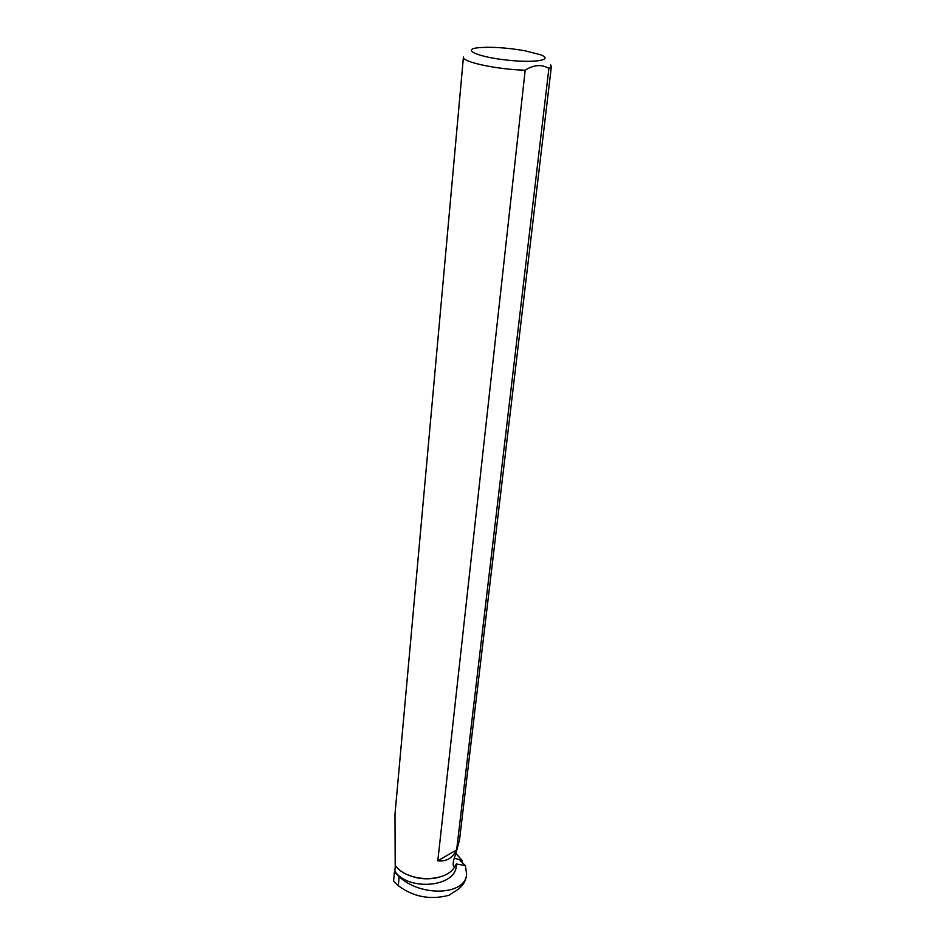 <?xml version="1.0" encoding="UTF-8"?>
<svg xmlns="http://www.w3.org/2000/svg" width="945" height="945" viewBox="0 0 945 945"><rect width="100%" height="100%" fill="white"/><g stroke="black" fill="none" stroke-linecap="round" stroke-linejoin="round"><path stroke-width="1.42" d="M461.928 862.324L462.388 860.848L454.321 858.013M460.475 860.954L465.436 865.62L466.594 874.078C465.873 895.411 420.395 897.171 399.156 876.617L394.419 871.798L394.833 871.266C408.098 891.324 455.348 887.19 456.187 866.234L456.211 866.022M463.428 57.113L394.986 814.247L395.199 865.289C406.574 882.264 445.827 883.138 454.734 866.742L453.446 865.986C452.714 863.565 453.435 859.737 455.62 854.504L459.518 839.916L551.384 66.445L548.903 68.406L456.648 849.886C452.572 858.107 446.288 861.757 437.795 860.848L525.184 70.19C497.011 69.528 461.479 61.827 463.428 57.043M550.592 64.803L551.384 66.445M454.734 866.742L456.293 863.978L465.436 865.62M407.023 874.468C416.839 878.874 426.998 879.925 437.511 877.621M395.341 865.478L394.833 871.266M540.292 54.668L524.31 50.64C505.15 47.463 489.333 46.553 476.859 47.9C461.857 49.931 479.198 57.196 507.394 60.137C535.567 63.221 554.361 59.818 540.327 54.692L540.327 54.692M466.617 874.078L466.369 876.133C465.342 882.854 460.971 888.288 453.234 892.434L449.147 895.222C430.495 900.172 413.544 897.006 398.294 885.725L393.604 880.964L394.419 871.798M525.184 70.19C533.795 64.756 541.709 64.154 548.903 68.406M437.795 860.848L456.648 849.886M462.388 860.848L455.998 853.536M398.294 885.725L399.156 876.617M454.569 866.778L453.305 865.585M462.471 860.883L456.033 853.465M456.34 864.935L456.187 866.234"/></g></svg>
